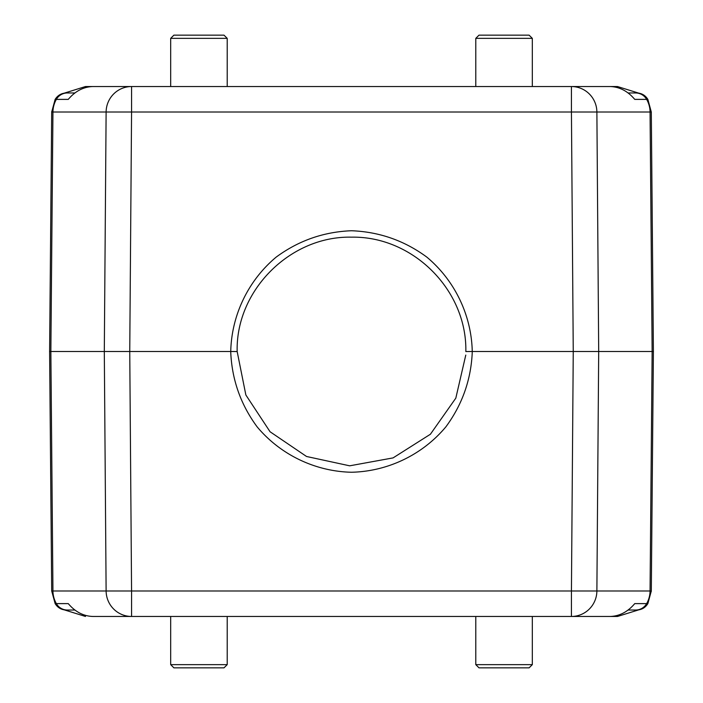 <?xml version="1.0" encoding="UTF-8"?>
<svg xmlns="http://www.w3.org/2000/svg" width="703" height="703" viewBox="0 0 703 703"><rect width="100%" height="100%" fill="white"/><g stroke="black" fill="none" stroke-linecap="round" stroke-linejoin="round"><path stroke-width="1.05" d="M529.104 35.15L479.007 35.15L529.104 35.15L532.32 38.357L532.32 86.539M173.896 35.15L223.993 35.15L173.896 35.15L170.68 38.357L170.68 86.539M628.122 92.963L636.733 92.963C641.593 93.121 645.301 95.265 647.867 99.387L651.303 112.005L653.395 351.5L652.147 351.5L653.395 351.5L651.303 112.005L650.055 112.005L652.147 351.5L650.055 590.995L571.434 590.995L573.253 351.5L571.434 112.005L596.882 112.005L598.692 351.5L652.147 351.5M633.473 92.963L635.635 92.963A12.847 12.724 90 0 1 646.646 99.387L634.747 99.387C627.788 91.153 619.607 86.873 610.213 86.539L571.434 86.539L617.506 86.539L638.588 93.095M475.79 616.461L475.79 664.643L479.007 667.85L529.104 667.85L479.007 667.85M223.993 667.85L173.896 667.85L170.68 664.643L227.21 664.643L223.993 667.85M227.21 616.461L227.21 664.643M74.878 610.037L66.267 610.037C61.407 609.879 57.699 607.735 55.133 603.613L51.697 590.995L55.133 603.613L68.253 603.613C75.212 611.847 83.393 616.127 92.787 616.461L617.506 616.461L638.605 609.905M636.733 610.037L628.122 610.037L636.733 610.037C641.584 609.879 645.292 607.744 647.858 603.613L634.747 603.613C627.788 611.847 619.607 616.127 610.213 616.461L571.434 616.461L571.434 590.995L131.566 590.995L129.747 351.5L104.308 351.5L106.118 112.005L131.566 112.005L129.747 351.5L230.742 351.5C231.542 315.155 248.282 280.374 276.209 257.087C298.608 240.593 323.705 231.814 351.5 230.742C379.295 231.814 404.392 240.593 426.791 257.087C454.718 280.374 471.467 315.155 472.258 351.5L465.834 351.553C467.108 289.988 412.714 236.015 351.562 237.166C290.559 235.742 235.637 290.216 237.166 351.526L245.857 394.981L270.066 431.756L306.534 456.484L349.681 465.817L393.074 457.899L430.403 434.243L455.816 398.144L465.781 355.077M651.303 591.39L651.496 569.755L651.303 590.995L647.867 603.622L651.303 590.995L653.395 351.5M571.434 616.461A25.695 25.44 90 0 0 596.882 590.995L598.692 351.5L472.258 351.5M472.284 351.5C471.203 379.295 462.416 404.392 445.922 426.783C422.635 454.709 387.845 471.449 351.5 472.249C315.155 471.449 280.365 454.709 257.078 426.783C240.584 404.392 231.797 379.295 230.716 351.5M604.448 616.461L617.506 616.461M428.962 616.461L274.038 616.461M131.566 616.461L131.566 590.995L106.118 590.995A25.695 25.44 -90 0 0 131.566 616.461L98.552 616.461M64.404 609.905L85.494 616.461M67.365 610.037A12.847 12.724 -90 0 1 56.354 603.613A25.695 25.44 90 0 1 52.945 590.995L50.853 351.5L49.605 351.5L51.697 590.995L49.605 351.5L104.308 351.5L106.118 590.995L51.697 590.995M580.239 86.539L92.787 86.539C83.393 86.873 75.212 91.153 68.253 99.387L55.133 99.387L51.697 112.005L49.605 351.5M55.133 99.378L51.697 112.005L51.504 133.245L51.697 111.601M617.506 86.539L604.448 86.539M67.365 92.963L74.878 92.963L67.365 92.963A12.847 12.724 -90 0 0 56.354 99.387A25.695 25.44 90 0 0 52.945 112.005L106.118 112.005A25.695 25.44 -90 0 1 131.566 86.539L85.494 86.539L64.395 93.104M55.159 99.351C57.751 95.292 61.451 93.156 66.267 92.963M98.552 86.539L85.494 86.539M647.867 99.387L646.646 99.387A25.695 25.44 -90 0 1 650.055 112.005L596.882 112.005A25.695 25.44 90 0 0 571.434 86.539L571.434 112.005L131.566 112.005L131.566 86.539L122.542 86.539M428.962 86.539L274.038 86.539M230.742 351.5L237.166 351.553M475.79 86.539L475.79 38.357L532.32 38.357M170.68 38.357L227.21 38.357L223.993 35.15M51.697 112.005L52.945 112.005L50.853 351.5M532.32 616.461L532.32 664.643L475.79 664.643M651.303 590.995L650.055 590.995A25.695 25.44 -90 0 1 646.646 603.613A12.847 12.724 90 0 1 635.635 610.037M475.79 38.357L479.007 35.15M227.21 38.357L227.21 86.539M532.32 664.643L529.104 667.85M170.68 616.461L170.68 664.643"/></g></svg>

